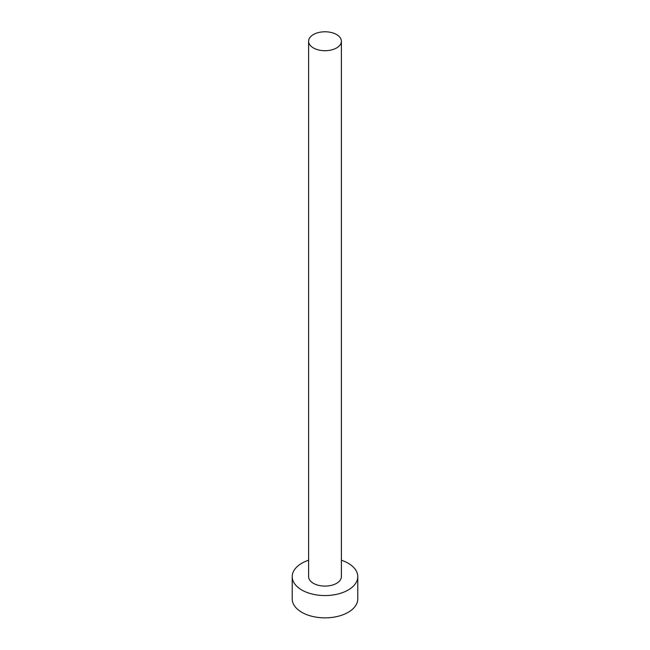 <?xml version="1.0" encoding="UTF-8"?>
<svg xmlns="http://www.w3.org/2000/svg" width="650" height="650" viewBox="0 0 650 650"><rect width="100%" height="100%" fill="white"/><g stroke="black" fill="none" stroke-linecap="round" stroke-linejoin="round"><path stroke-width="0.97" d="M313.406 47.938A16.396 9.466 0 0 0 331.273 49.985A16.396 9.466 0 0 0 341.396 41.242A16.396 9.466 0 0 0 336.594 34.556A16.396 9.466 0 0 0 318.727 32.5A16.396 9.466 0 0 0 308.604 41.242A16.396 9.466 0 0 0 313.406 47.938M308.604 41.242L308.604 576.631A16.396 9.466 0 0 0 313.406 583.318A16.396 9.466 0 0 0 331.273 585.374A16.396 9.466 0 0 0 341.396 576.631L341.396 41.242M308.604 560.235A32.784 18.931 0 0 0 292.216 576.631A32.784 18.931 0 0 0 301.819 590.013A32.784 18.931 0 0 0 337.545 594.116A32.784 18.931 0 0 0 357.784 576.631A32.784 18.931 0 0 0 348.181 563.241A32.784 18.931 0 0 0 341.396 560.235M292.216 576.631L292.216 598.934A32.784 18.931 0 0 0 301.819 612.316A32.784 18.931 0 0 0 337.545 616.419A32.784 18.931 0 0 0 357.784 598.934L357.784 576.631"/></g></svg>
